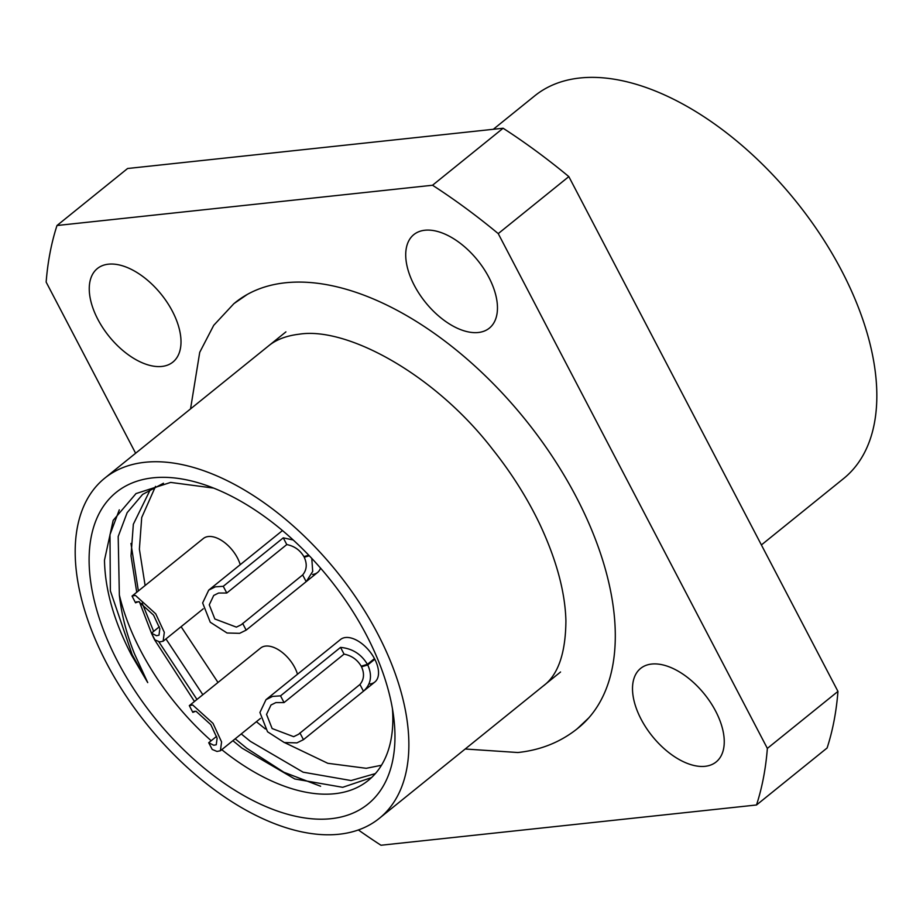 <?xml version="1.0" encoding="UTF-8"?>
<svg xmlns="http://www.w3.org/2000/svg" width="923" height="923" viewBox="0 0 923 923"><rect width="100%" height="100%" fill="white"/><g stroke="black" fill="none" stroke-linecap="round" stroke-linejoin="round"><path stroke-width="1.38" d="M213.628 488.094L170.651 482.417L136.004 493.586L113.171 520.364L104.484 560.157C105.003 589.705 114.025 621.375 131.551 655.168L147.726 682.605L134.47 653.807C126.451 633.743 121.409 614.141 119.355 595A182.154 101.518 -128.9 0 0 140.769 650.888A182.154 101.518 -128.9 0 0 211.182 740.719M117.706 661.595A200.36 111.671 51.1 0 1 207.052 485.625A200.36 111.671 51.1 0 1 366.35 634.932A200.36 111.671 51.1 0 1 393.648 716.71A200.36 111.671 51.1 0 1 298.314 816.832A200.36 111.671 51.1 0 1 117.706 661.595M221.762 749.661A182.154 101.518 -128.9 0 0 368.231 780.477A182.154 101.518 -128.9 0 0 392.425 708.564M577.856 728.259A273.22 152.283 -128.9 0 0 578.409 727.82A273.22 152.283 -128.9 0 0 576.287 497.07A273.22 152.283 -128.9 0 0 235.1 302.675A273.22 152.283 -128.9 0 0 234.557 303.125M424.857 230.242A60.11 33.505 -128.9 0 0 413.827 234.604A60.11 33.505 -128.9 0 0 419.434 294.079A60.11 33.505 -128.9 0 0 478.322 332.499A60.11 33.505 -128.9 0 0 489.352 328.138A60.11 33.505 -128.9 0 0 483.744 268.662A60.11 33.505 -128.9 0 0 424.857 230.242M651.65 664.052A60.11 33.505 -128.9 0 0 640.62 668.414A60.11 33.505 -128.9 0 0 646.227 727.901A60.11 33.505 -128.9 0 0 705.114 766.309A60.11 33.505 -128.9 0 0 716.144 761.948A60.11 33.505 -128.9 0 0 710.537 702.472A60.11 33.505 -128.9 0 0 651.65 664.052M108.395 264.186A60.11 33.505 -128.9 0 0 97.365 268.547A60.11 33.505 -128.9 0 0 102.972 328.023A60.11 33.505 -128.9 0 0 161.86 366.443A60.11 33.505 -128.9 0 0 172.889 362.081A60.11 33.505 -128.9 0 0 167.282 302.594A60.11 33.505 -128.9 0 0 108.395 264.186M106.399 662.806A218.578 121.824 -128.9 0 0 379.353 818.32A218.578 121.824 -128.9 0 0 377.657 633.72A218.578 121.824 -128.9 0 0 104.703 478.206A218.578 121.824 -128.9 0 0 106.399 662.806M761.394 544.939L843.634 478.529A245.899 137.054 -128.9 0 0 841.718 270.854A245.899 137.054 -128.9 0 0 534.659 95.9L493.309 129.289M155.526 486.375L141.715 517.503L139.385 549.15L145.119 585.517M163.463 483.248L142.592 494.428L127.143 512.68L118.19 536.505L119.355 595M150.657 488.913L133.339 524.264L131.008 555.911L136.742 592.289M139.419 601.796L151.441 633.155L156.483 635.705L158.987 635.197L159.841 628.701L153.564 615.11L138.658 601.611L135.554 602.811L136.927 601.704M151.591 633.478L154.568 639.743L194.465 701.468M165.955 638.935L202.841 694.707M241.249 733.935L250.387 741.354L303.136 772.193L351.086 780.546L375.373 773.601M181.104 626.694L218.001 682.466M256.398 721.694L265.316 728.951M284.676 742.646L327.792 763.298L366.235 768.305L381.476 765.259M232.873 740.696L242.011 748.126L294.76 778.966L342.71 787.307L371.519 777.604M358.355 829.939A473.591 263.966 -128.9 0 0 380.98 845.249L756.514 804.983A473.591 263.966 -128.9 0 0 767.359 748.403L498.235 233.611A473.591 263.966 -128.9 0 0 432.529 185.246L56.995 225.512A473.591 263.966 -128.9 0 0 46.15 282.092L135.623 453.239M756.514 804.983L827.112 747.976A473.591 263.966 -128.9 0 0 837.957 691.396L568.833 176.605A473.591 263.966 -128.9 0 0 503.116 128.239L127.593 168.505L56.995 225.512M503.116 128.239L432.529 185.246M568.833 176.605L498.235 233.611M837.957 691.396L767.359 748.403M147.726 682.605L132.174 654.661L110.356 590.847L109.975 534.659L119.298 509.854M320.616 786.246L283.915 772.263L246.764 748.276L235.203 738.815M196.968 699.449L158.756 641.681M153.645 631.378L142.142 603.065M138.369 590.962L130.951 543.451M240.222 564.68A27.321 15.229 -128.9 0 0 208.344 536.528A27.321 15.229 -128.9 0 0 203.337 538.513L132.035 596.073L135.416 595.416L155.745 613.83L164.306 632.347L163.14 641.208L159.714 641.9L154.949 639.904L151.43 633.166L159.333 626.786M297.494 674.24A27.321 15.229 -128.9 0 0 265.616 646.077A27.321 15.229 -128.9 0 0 260.609 648.061L189.319 705.634L192.688 704.976L213.017 723.378L221.578 741.907L220.412 750.757L216.997 751.449L212.221 749.453L208.702 742.727L213.755 745.253L216.259 744.746L217.113 738.25L210.836 724.67L195.93 711.172L192.826 712.36L194.211 711.252M369.835 683.989A27.321 15.229 -128.9 0 0 374.853 682.005A27.321 15.229 -128.9 0 0 372.304 654.972A27.321 15.229 -128.9 0 0 345.537 637.516A27.321 15.229 -128.9 0 0 340.518 639.489L265.997 699.669L272.608 696.404L280.534 695.85L340.541 647.392C352.321 648.488 361.274 654.13 367.412 664.329L374.473 658.618M312.562 574.441A27.321 15.229 -128.9 0 0 317.581 572.456A27.321 15.229 -128.9 0 0 320.535 568.095M374.807 659.241L367.746 664.941C372.477 675.555 371.046 684.312 363.454 691.212L303.448 739.669L296.906 742.877L284.319 742.554L267.543 731.777L259.917 712.498L265.997 699.669M374.853 682.005L363.454 691.212L359.935 684.485C364.077 679.478 364.597 673.582 361.504 666.81L362.924 665.668M367.412 664.329L361.181 666.198C357.316 659.657 351.617 655.63 344.06 654.119L284.053 702.576L275.85 702.599L271.004 704.999L266.539 714.402L272.135 728.547L293.676 736.681L298.521 734.281L359.935 684.485M344.06 654.119L340.541 647.392M284.053 702.576L280.534 695.85M303.448 739.669L299.929 732.943M367.746 664.941L361.504 666.81M311.778 558.392L312.701 571.429L306.263 581.594L246.164 630.121L239.634 633.328L227.046 632.993L210.259 622.229L202.645 602.938L208.725 590.12L215.336 586.843L223.262 586.301L283.269 537.844L293.202 539.99M308.744 555.196L303.909 556.638C300.044 550.096 294.345 546.081 286.788 544.57L226.781 593.028L218.578 593.039L213.721 595.439L209.267 604.842L214.851 618.987L236.392 627.132L241.249 624.733L302.663 574.925C306.805 569.918 307.324 564.022 304.232 557.261L305.64 556.119M286.788 544.57L283.269 537.844M226.781 593.028L223.262 586.301M246.164 630.121L242.645 623.383M306.182 581.663L302.663 574.925M309.274 555.75L304.232 557.261M136.154 602.119L135.554 602.811L132.035 596.073M216.617 736.335L208.702 742.727M193.426 711.679L192.826 712.36L189.319 705.634M560.549 672.002L379.353 818.32M285.911 331.888L104.703 478.206M306.263 581.594L317.581 572.456M208.725 590.12L282.473 530.563M163.14 641.208L203.233 608.822M220.412 750.757L260.505 718.382M542.897 686.25C557.954 675.394 565.626 653.588 565.914 620.844C565.164 592.208 556.569 560.215 540.105 524.864C527.725 498.812 511.977 473.73 492.824 449.605C434.641 373.907 346.598 326.534 299.144 334.207C286.176 335.764 275.873 339.745 268.258 346.137M247.087 294.575L233.923 303.621L213.732 325.323L199.726 352.321L190.542 408.889M465.192 749.003L517.838 752.522C540.532 750.122 560.33 742.196 577.233 728.766L588.851 717.817"/></g></svg>

